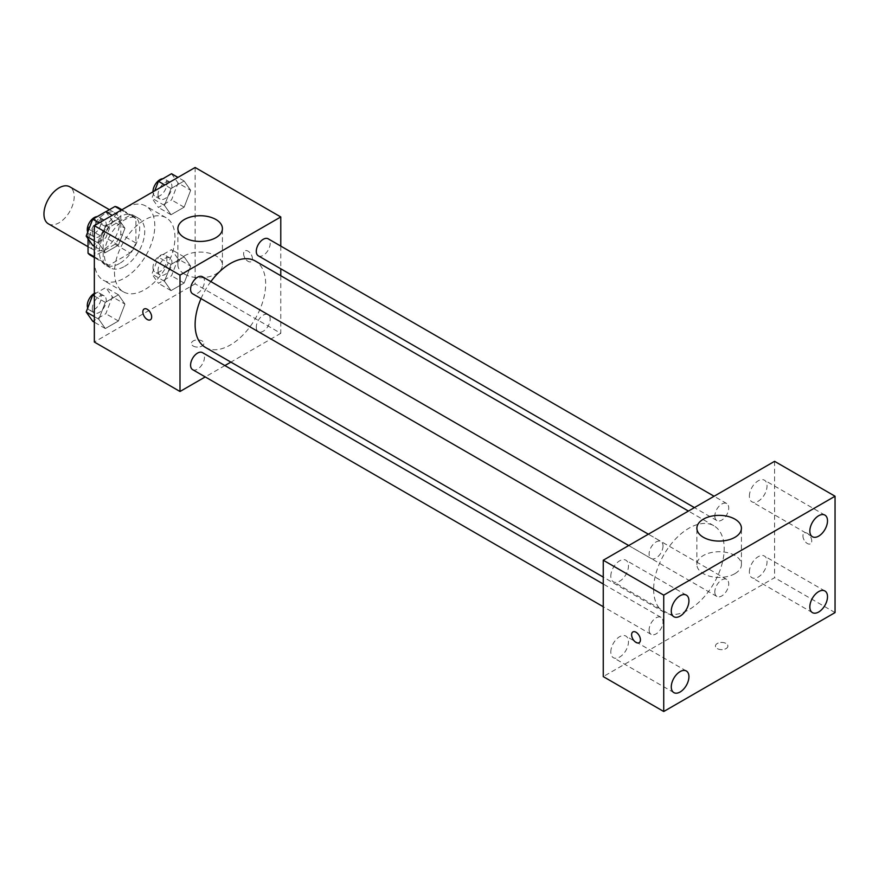 <?xml version="1.0" encoding="UTF-8"?>
<svg xmlns="http://www.w3.org/2000/svg" width="879" height="879" viewBox="0 0 879 879"><rect width="100%" height="100%" fill="white"/><g stroke="black" fill="none" stroke-linecap="round" stroke-linejoin="round"><path stroke-width="0.66" stroke-dasharray="4.39 3.3" d="M48.378 223.826A21.382 12.339 120 0 0 69.76 211.487A21.382 12.339 120 0 0 69.76 186.798M89.295 240.22A21.382 12.339 120 0 0 93.723 250.01A21.382 12.339 120 0 0 115.105 237.671A21.382 12.339 120 0 0 115.105 212.982A21.382 12.339 120 0 0 98.635 218.706A21.382 12.339 120 0 0 89.295 240.22M135.904 218.519L120.797 209.795L120.797 234.286A27.59 15.932 120 0 1 115.017 244.285L130.136 253.009A27.59 15.932 120 0 0 135.904 243.011L135.904 218.519A27.59 15.932 120 0 0 133.333 216.333A27.59 15.932 120 0 0 130.136 215.19L108.93 227.441L93.811 218.706L105.919 211.718M120.797 209.795A27.59 15.932 120 0 0 118.215 207.598M115.017 244.285L93.811 256.525A27.59 15.932 120 0 1 90.625 255.393M88.043 238.725L88.043 228.705A27.59 15.932 120 0 1 93.811 218.706M130.136 253.009L108.93 265.26L93.811 256.525M94.339 256.833L103.162 261.92L103.162 237.429L88.043 228.705M103.162 261.92A27.59 15.932 120 0 0 105.733 264.118A27.59 15.932 120 0 0 108.93 265.26M108.93 227.441A27.59 15.932 120 0 0 103.162 237.429M119.533 263.491A28.502 16.459 -60 0 1 105.282 264.909A28.502 16.459 -60 0 1 105.282 231.99A28.502 16.459 -60 0 1 133.784 215.542A28.502 16.459 -60 0 1 138.157 238.374A28.502 16.459 -60 0 1 119.533 263.491M124.576 266.403A28.502 16.459 120 0 0 143.189 241.285A28.502 16.459 120 0 0 138.827 218.442A28.502 16.459 120 0 0 116.863 226.079A28.502 16.459 120 0 0 104.414 254.767A28.502 16.459 120 0 0 110.314 267.82A28.502 16.459 120 0 0 124.576 266.403M130.136 215.19L121.324 210.103M135.904 243.011L120.797 234.286M94.339 260.591A42.752 24.689 120 0 0 103.195 280.159A42.752 24.689 120 0 0 145.947 255.47A42.752 24.689 120 0 0 145.947 206.104A42.752 24.689 120 0 0 113.006 217.563A42.752 24.689 120 0 0 94.339 260.591M114.49 272.226A42.752 24.689 120 0 0 123.346 291.795A42.752 24.689 120 0 0 166.109 267.106A42.752 24.689 120 0 0 166.109 217.739A42.752 24.689 120 0 0 133.158 229.199A42.752 24.689 120 0 0 114.49 272.226M190.677 266.183L184.129 283.049L171.031 290.608L164.494 281.291L171.031 264.425L184.129 256.866L190.677 266.183L184.129 283.049L171.031 290.608L164.494 281.291L171.031 264.425L184.129 256.866L190.677 266.183L178.074 258.909L171.526 275.775L158.44 283.335L151.891 274.017L158.44 257.151L171.526 249.592L178.074 258.909M190.677 190.303L184.129 207.18L171.031 214.74L164.494 205.422L171.031 188.556L184.129 180.997L190.677 190.303L184.129 207.18L171.031 214.74L164.494 205.422L171.031 188.556L184.129 180.997L190.677 190.303L178.074 183.03L171.526 199.907L158.44 207.466L151.891 198.149L154.748 190.798M195.116 167.493L195.116 283.862L94.339 342.041M124.961 304.112L118.423 320.989L105.326 328.548L98.778 319.231L105.326 302.365L118.423 294.806L124.961 304.112L118.423 320.989L105.326 328.548L98.778 319.231L105.326 302.365L118.423 294.806L124.961 304.112L112.369 296.838L105.821 313.715L92.734 321.274M124.961 228.243L118.423 245.109L105.326 252.669L98.778 243.362L105.326 226.485L118.423 218.926L124.961 228.243L118.423 245.109L105.326 252.669L98.778 243.362L105.326 226.485L118.423 218.926L124.961 228.243L112.369 220.97L105.821 237.835L92.734 245.395M280.775 275.72L280.775 333.317L195.116 283.862M280.775 333.317L230.891 362.115M224.903 365.576L205.236 376.926M193.226 346.04A6.23 3.604 0 0 0 200.016 346.82A6.23 3.604 0 0 0 203.873 343.502A6.23 3.604 0 0 0 197.632 339.898A6.23 3.604 0 0 0 191.402 343.502A6.23 3.604 0 0 0 193.226 346.04A6.23 3.604 0 0 0 200.016 346.82A6.23 3.604 0 0 0 203.873 343.491A6.23 3.604 0 0 0 197.632 339.898A6.23 3.604 0 0 0 191.402 343.491A6.23 3.604 0 0 0 193.226 346.04M205.444 347.425A49.883 28.798 120 0 0 255.328 318.627A49.883 28.798 120 0 0 255.328 261.03M210.85 281.588A49.883 28.798 120 0 0 201.016 298.618M280.775 246.087L280.775 268.798M258.327 255.833A9.834 5.681 120 0 0 268.161 250.163A9.834 5.681 120 0 0 268.161 238.802M256.283 327.208A9.834 5.681 120 0 0 258.327 331.713A9.834 5.681 120 0 0 268.161 326.032A9.834 5.681 120 0 0 268.161 314.671A9.834 5.681 120 0 0 260.58 317.308A9.834 5.681 120 0 0 256.283 327.208M192.622 369.641A9.834 5.681 120 0 0 202.456 363.972A9.834 5.681 120 0 0 202.456 352.611M202.456 276.742A9.834 5.681 -60 0 1 204.488 281.236A9.834 5.681 -60 0 1 200.192 291.136A9.834 5.681 -60 0 1 192.622 293.773M243.615 253.679A6.23 3.604 -120 0 0 246.34 259.953A6.23 3.604 -120 0 0 251.141 261.623A6.23 3.604 -120 0 0 251.141 254.427A6.23 3.604 -120 0 0 244.911 250.823A6.23 3.604 -120 0 0 243.615 253.679A6.23 3.604 -120 0 0 246.329 259.953A6.23 3.604 -120 0 0 251.141 261.623A6.23 3.604 -120 0 0 251.141 254.427A6.23 3.604 -120 0 0 244.9 250.823A6.23 3.604 -120 0 0 243.615 253.679M144.134 309.001L144.134 309.001A6.23 3.604 60 0 1 148.936 310.672A6.23 3.604 60 0 1 151.66 316.945A6.23 3.604 60 0 1 150.364 319.802L150.364 319.802M184.403 274.028A22.272 12.855 180 0 1 177.888 264.942A22.272 12.855 180 0 1 200.159 252.086A22.272 12.855 180 0 1 222.42 264.942A22.272 12.855 180 0 1 208.675 276.819A22.272 12.855 180 0 1 184.403 274.028M653.646 589.326A49.883 28.798 120 0 0 663.986 612.158A49.883 28.798 120 0 0 713.869 583.359A49.883 28.798 120 0 0 713.869 525.763A49.883 28.798 120 0 0 675.424 539.124A49.883 28.798 120 0 0 653.646 589.326M663.019 545.98A9.834 5.681 -60 0 1 658.734 555.869A9.834 5.681 -60 0 1 651.152 558.506A9.834 5.681 -60 0 1 651.152 547.156A9.834 5.681 -60 0 1 660.986 541.475A9.834 5.681 -60 0 1 663.019 545.98M714.825 591.941A9.834 5.681 120 0 0 716.857 596.445A9.834 5.681 120 0 0 726.691 590.765A9.834 5.681 120 0 0 726.691 579.404A9.834 5.681 120 0 0 719.121 582.041A9.834 5.681 120 0 0 714.825 591.941M649.12 629.88A9.834 5.681 120 0 0 651.152 634.374A9.834 5.681 120 0 0 660.986 628.705A9.834 5.681 120 0 0 660.986 617.344A9.834 5.681 120 0 0 653.405 619.981A9.834 5.681 120 0 0 649.12 629.88M714.825 516.072A9.834 5.681 120 0 0 716.857 520.566A9.834 5.681 120 0 0 726.691 514.896A9.834 5.681 120 0 0 726.691 503.535A9.834 5.681 120 0 0 719.121 506.172A9.834 5.681 120 0 0 714.825 516.072M774.586 461.321L774.586 577.69L603.258 676.599M749.38 571.987A12.482 7.208 -60 0 1 754.83 559.429A12.482 7.208 -60 0 1 764.455 556.077A12.482 7.208 -60 0 1 764.455 570.493A12.482 7.208 -60 0 1 751.963 577.701A12.482 7.208 -60 0 1 749.38 571.987M610.806 651.987A12.482 7.208 -60 0 1 616.256 639.429A12.482 7.208 -60 0 1 625.881 636.077A12.482 7.208 -60 0 1 625.881 650.493A12.482 7.208 -60 0 1 613.399 657.712A12.482 7.208 -60 0 1 610.806 651.987M610.806 576.119A12.482 7.208 -60 0 1 616.256 563.56A12.482 7.208 -60 0 1 625.881 560.209A12.482 7.208 -60 0 1 625.881 574.624A12.482 7.208 -60 0 1 613.399 581.832A12.482 7.208 -60 0 1 610.806 576.119M749.38 496.119A12.482 7.208 -60 0 1 754.83 483.549A12.482 7.208 -60 0 1 764.455 480.209A12.482 7.208 -60 0 1 764.455 494.624A12.482 7.208 -60 0 1 751.963 501.832A12.482 7.208 -60 0 1 749.38 496.119M835.05 612.597L774.586 577.69M802.923 535.86A6.23 3.604 -120 0 0 805.647 542.145A6.23 3.604 -120 0 0 810.449 543.815A6.23 3.604 -120 0 0 810.449 536.608A6.23 3.604 -120 0 0 804.219 533.015A6.23 3.604 -120 0 0 802.923 535.86A6.23 3.604 -120 0 0 805.647 542.145A6.23 3.604 -120 0 0 810.449 543.815A6.23 3.604 -120 0 0 810.449 536.619A6.23 3.604 -120 0 0 804.219 533.015A6.23 3.604 -120 0 0 802.923 535.871M726.087 648.592A6.23 3.604 0 0 0 727.911 646.054A6.23 3.604 0 0 0 721.681 642.45A6.23 3.604 0 0 0 715.44 646.054A6.23 3.604 0 0 0 719.286 649.372A6.23 3.604 0 0 0 726.087 648.592A6.23 3.604 0 0 0 727.911 646.043A6.23 3.604 0 0 0 721.681 642.45A6.23 3.604 0 0 0 715.44 646.043A6.23 3.604 0 0 0 719.286 649.372A6.23 3.604 0 0 0 726.087 648.592M734.899 573.668A22.272 12.855 180 0 1 710.639 576.459A22.272 12.855 180 0 1 696.882 564.582A22.272 12.855 180 0 1 719.154 551.726A22.272 12.855 180 0 1 741.426 564.582A22.272 12.855 180 0 1 734.899 573.668M632.902 631.924L632.902 631.924A6.23 3.604 60 0 1 637.704 633.594A6.23 3.604 60 0 1 640.428 639.868A6.23 3.604 60 0 1 639.132 642.725L639.132 642.725M105.821 211.652L112.369 220.97M92.328 232.539A9.834 5.681 120 0 0 94.361 237.044A9.834 5.681 120 0 0 104.194 231.364A9.834 5.681 120 0 0 104.194 220.014A9.834 5.681 120 0 0 96.613 222.651A9.834 5.681 120 0 0 92.328 232.539M118.423 245.109L105.821 237.835M105.326 252.669L94.339 246.329M98.778 243.362L94.339 240.791M105.326 226.485L99.129 222.914M118.423 218.926L112.226 215.355M87.713 232.155A9.834 5.681 120 0 0 89.317 234.133A9.834 5.681 120 0 0 99.151 228.452A9.834 5.681 120 0 0 99.151 217.102A9.834 5.681 120 0 0 97.184 216.641M171.526 173.723L178.074 183.03M158.033 194.611A9.834 5.681 120 0 0 160.066 199.104A9.834 5.681 120 0 0 169.9 193.435A9.834 5.681 120 0 0 169.9 182.074A9.834 5.681 120 0 0 162.318 184.711A9.834 5.681 120 0 0 158.033 194.611M184.129 207.18L171.526 199.907M171.031 214.74L158.44 207.466M164.494 205.422L151.891 198.149M171.031 188.556L164.834 184.975M184.129 180.997L177.932 177.415M152.99 191.809A9.834 5.681 120 0 0 155.023 196.204A9.834 5.681 120 0 0 164.856 190.523A9.834 5.681 120 0 0 164.856 179.162A9.834 5.681 120 0 0 162.89 178.712M94.339 294.157L105.821 287.532L112.369 296.838M92.328 308.419A9.834 5.681 120 0 0 94.361 312.913A9.834 5.681 120 0 0 104.194 307.243A9.834 5.681 120 0 0 104.194 295.882A9.834 5.681 120 0 0 96.613 298.519A9.834 5.681 120 0 0 92.328 308.419M118.423 320.989L105.821 313.715M105.326 328.548L94.339 322.197M98.778 319.231L94.339 316.66M105.326 302.365L94.339 296.014M118.423 294.806L105.821 287.532M87.713 308.024A9.834 5.681 120 0 0 89.317 310.001A9.834 5.681 120 0 0 99.151 304.332A9.834 5.681 120 0 0 99.151 292.971A9.834 5.681 120 0 0 94.339 293.399M158.033 270.479A9.834 5.681 120 0 0 160.066 274.984A9.834 5.681 120 0 0 169.9 269.304A9.834 5.681 120 0 0 169.9 257.943A9.834 5.681 120 0 0 162.318 260.58A9.834 5.681 120 0 0 158.033 270.479M184.129 283.049L171.526 275.775M171.031 290.608L158.44 283.335M164.494 281.291L151.891 274.017M171.031 264.425L158.44 257.151M184.129 256.866L171.526 249.592M152.99 267.568A9.834 5.681 120 0 0 155.023 272.072A9.834 5.681 120 0 0 164.856 266.392A9.834 5.681 120 0 0 164.856 255.042A9.834 5.681 120 0 0 157.286 257.668A9.834 5.681 120 0 0 152.99 267.568M88.043 246.724L93.723 250.01M109.414 209.696L115.105 212.982M138.827 218.442L133.784 215.542M110.314 267.82L105.282 264.909M133.333 216.333L121.928 209.751M105.733 264.118L94.339 257.536M166.109 217.739L145.947 206.104M123.346 291.795L103.195 280.159M222.42 264.942L222.42 228.584M177.888 264.942L177.888 228.584M713.869 525.763L688.422 511.062M663.986 612.158L603.258 577.096M628.705 545.54L651.152 558.506M648.372 534.19L660.986 541.475M726.691 579.404L268.161 314.671M716.857 596.445L258.327 331.713M660.986 617.344L603.258 584.019M651.152 634.374L603.258 606.73M726.691 503.535L714.078 496.25M716.857 520.566L694.41 507.612M824.92 590.996L764.455 556.077M812.427 612.619L751.963 577.701M686.345 670.996L625.881 636.077M673.863 692.619L613.399 657.712M686.345 595.116L625.881 560.209M673.863 616.739L613.399 581.832M824.92 515.116L764.455 480.209M812.427 536.739L751.963 501.832M741.426 564.582L741.426 528.224M696.882 564.582L696.882 528.224M104.194 220.014L99.151 217.102M94.361 237.044L89.317 234.133M169.9 182.074L164.856 179.162M160.066 199.104L155.023 196.204M104.194 295.882L99.151 292.971M94.361 312.913L89.317 310.001M169.9 257.943L164.856 255.042M160.066 274.984L155.023 272.072"/><path stroke-width="1.32" d="M109.414 209.696L69.76 186.798A21.382 12.339 120 0 0 53.278 192.523A21.382 12.339 120 0 0 43.95 214.036A21.382 12.339 120 0 0 48.378 223.826L88.043 246.724M105.919 211.718L115.017 206.466A27.59 15.932 120 0 1 118.215 207.598L121.928 209.751M94.339 256.833L88.043 253.196A27.59 15.932 120 0 0 90.625 255.393L94.339 257.536M88.043 253.196L88.043 238.725M121.324 210.103L115.017 206.466M205.236 376.926L179.997 391.496L94.339 342.041L94.339 225.672L195.116 167.493L280.775 216.948L280.775 246.087M230.891 362.115L224.903 365.576M201.016 298.618A49.883 28.798 120 0 0 195.116 324.593A49.883 28.798 120 0 0 205.444 347.425L603.258 577.096M688.422 511.062L255.328 261.03A49.883 28.798 120 0 0 210.85 281.588M280.775 268.798L280.775 275.72M179.997 391.496L179.997 275.127L280.775 216.948M714.078 496.25L268.161 238.802A9.834 5.681 120 0 0 260.58 241.439A9.834 5.681 120 0 0 256.283 251.339A9.834 5.681 120 0 0 258.327 255.833L694.41 507.612M603.258 584.019L202.456 352.611A9.834 5.681 120 0 0 194.874 355.248A9.834 5.681 120 0 0 190.578 365.148A9.834 5.681 120 0 0 192.622 369.641L603.258 606.73M628.705 545.54L192.622 293.773A9.834 5.681 -60 0 1 192.622 282.423A9.834 5.681 -60 0 1 202.456 276.742L648.372 534.19M179.997 275.127L94.339 225.672M184.403 237.682A22.272 12.855 180 0 1 177.888 228.584A22.272 12.855 180 0 1 200.159 215.729A22.272 12.855 180 0 1 222.42 228.584A22.272 12.855 180 0 1 208.675 240.461A22.272 12.855 180 0 1 184.403 237.682M151.66 316.956A6.23 3.604 60 0 1 150.364 319.802A6.23 3.604 60 0 1 144.134 316.209A6.23 3.604 60 0 1 144.134 309.001A6.23 3.604 60 0 1 148.936 310.672A6.23 3.604 60 0 1 151.66 316.956M150.364 319.802A6.23 3.604 60 0 1 144.134 316.209A6.23 3.604 60 0 1 144.134 309.001M603.258 676.599L603.258 560.231L774.586 461.321L835.05 496.228L835.05 612.597L663.733 711.507L603.258 676.599M663.733 711.507L663.733 595.138L603.258 560.231M640.428 639.868A6.23 3.604 60 0 1 639.132 642.725A6.23 3.604 60 0 1 632.902 639.121A6.23 3.604 60 0 1 632.902 631.924A6.23 3.604 60 0 1 637.704 633.594A6.23 3.604 60 0 1 640.428 639.868M663.733 595.138L835.05 496.228M734.899 537.322A22.272 12.855 180 0 1 710.639 540.102A22.272 12.855 180 0 1 696.882 528.224A22.272 12.855 180 0 1 719.154 515.369A22.272 12.855 180 0 1 741.426 528.224A22.272 12.855 180 0 1 734.899 537.322M818.679 515.731A12.482 7.208 120 0 0 809.845 531.026A12.482 7.208 120 0 0 812.427 536.739A12.482 7.208 120 0 0 824.92 529.532A12.482 7.208 120 0 0 824.92 515.116A12.482 7.208 120 0 0 818.679 515.731M680.104 595.742A12.482 7.208 120 0 0 671.281 611.026A12.482 7.208 120 0 0 673.863 616.739A12.482 7.208 120 0 0 686.345 609.532A12.482 7.208 120 0 0 686.345 595.116A12.482 7.208 120 0 0 680.104 595.742M680.104 671.611A12.482 7.208 120 0 0 671.281 686.906A12.482 7.208 120 0 0 673.863 692.619A12.482 7.208 120 0 0 686.345 685.411A12.482 7.208 120 0 0 686.345 670.996A12.482 7.208 120 0 0 680.104 671.611M818.679 591.611A12.482 7.208 120 0 0 809.845 606.895A12.482 7.208 120 0 0 812.427 612.619A12.482 7.208 120 0 0 824.92 605.411A12.482 7.208 120 0 0 824.92 590.996A12.482 7.208 120 0 0 818.679 591.611M639.132 642.725A6.23 3.604 60 0 1 632.902 639.121A6.23 3.604 60 0 1 632.902 631.924M94.339 246.329L92.734 245.395L86.186 236.088L92.734 219.212L105.821 211.652L112.226 215.355M94.339 240.791L86.186 236.088M99.129 222.914L92.734 219.212M97.184 216.641A9.834 5.681 120 0 0 87.285 229.628A9.834 5.681 120 0 0 87.713 232.155M154.748 190.798L158.44 181.283L171.526 173.723L177.932 177.415M164.834 184.975L158.44 181.283M162.89 178.712A9.834 5.681 120 0 0 152.99 191.699A9.834 5.681 120 0 0 152.99 191.809M94.339 322.197L92.734 321.274L86.186 311.957L92.734 295.091L94.339 294.157M94.339 316.66L86.186 311.957M94.339 296.014L92.734 295.091M94.339 293.399A9.834 5.681 120 0 0 87.285 305.507A9.834 5.681 120 0 0 87.713 308.024"/></g></svg>
